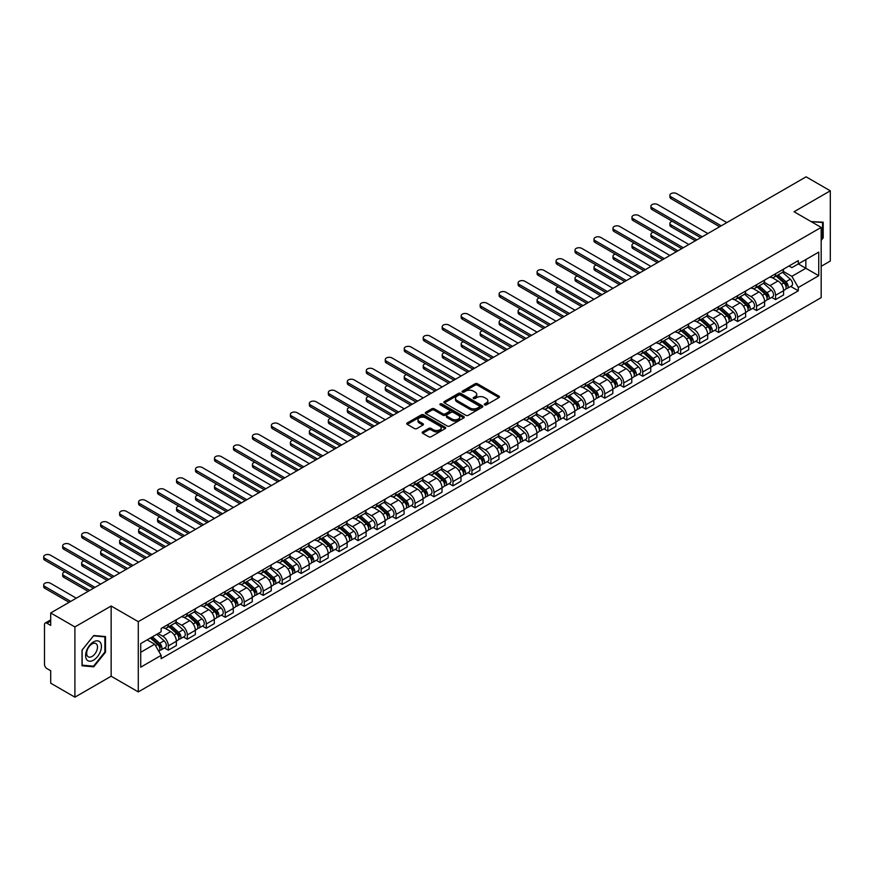 <?xml version="1.0" encoding="UTF-8"?>
<svg xmlns="http://www.w3.org/2000/svg" width="874" height="874" viewBox="0 0 874 874"><rect width="100%" height="100%" fill="white"/><g stroke="black" fill="none" stroke-linecap="round" stroke-linejoin="round"><path stroke-width="1.31" d="M484.633 404.891A1.18 0.677 0 0 0 486.305 404.891L498.988 397.561A1.693 0.972 0 0 0 499.48 396.872A1.693 0.972 0 0 0 498.988 396.184L477.499 383.773A1.693 0.972 0 0 0 475.106 383.773L462.422 391.104A1.18 0.677 0 0 0 464.094 392.065L465.733 391.115A5.408 3.125 0 0 1 473.369 391.115L475.161 392.153A5.408 3.125 0 0 1 476.745 394.36A5.408 3.125 0 0 1 475.161 396.567L473.522 397.517A1.18 0.677 0 0 0 475.194 398.478L476.833 397.528A5.408 3.125 0 0 1 484.48 397.528L486.272 398.566A5.408 3.125 0 0 1 487.856 400.773A5.408 3.125 0 0 1 486.272 402.98L484.633 403.93A1.18 0.677 0 0 0 484.633 404.891L484.633 403.93M422.688 431.898A1.693 0.972 0 0 0 422.197 432.586A1.693 0.972 0 0 0 422.688 433.275L428.719 436.76A1.693 0.972 0 0 0 431.111 436.76L445.194 428.621A1.693 0.972 0 0 0 445.696 427.932A1.693 0.972 0 0 0 445.194 427.244L423.704 414.833A1.693 0.972 0 0 0 421.312 414.833L407.229 422.972A1.693 0.972 0 0 0 406.738 423.661A1.693 0.972 0 0 0 407.229 424.349L414.505 428.555A1.693 0.972 0 0 0 416.898 428.555L422.929 425.07A1.693 0.972 0 0 0 423.42 424.382A1.693 0.972 0 0 0 422.929 423.693L419.312 421.607A4.512 2.611 0 0 1 417.991 419.76A4.512 2.611 0 0 1 420.787 417.357A4.512 2.611 0 0 1 425.704 417.914L439.851 426.086A4.512 2.611 0 0 1 441.173 427.932A4.512 2.611 0 0 1 438.387 430.336A4.512 2.611 0 0 1 433.46 429.779L431.111 428.413A1.693 0.972 0 0 0 428.719 428.413L422.688 431.898L422.688 433.275L428.719 429.822L428.719 428.413M138.278 621.665L111.151 606.01L74.902 626.931L50.703 612.958L806.09 176.832L830.3 190.816L794.051 211.737L821.178 227.404L138.278 621.665L138.278 691.902L821.178 297.63L821.178 227.404M465.853 415.314A1.693 0.972 0 0 0 468.246 415.314L482.328 407.186A1.693 0.972 0 0 0 482.819 406.497A1.693 0.972 0 0 0 482.328 405.798L460.838 393.398A1.693 0.972 0 0 0 458.446 393.398L444.363 401.527A1.693 0.972 0 0 0 443.861 402.215A1.693 0.972 0 0 0 444.363 402.903L465.853 415.314M440.714 405.143A1.18 0.677 0 0 1 441.916 405.317L441.916 403.908L463.766 416.527A1.693 0.972 0 0 1 464.258 417.215A1.693 0.972 0 0 1 463.766 417.903L449.673 426.031A1.693 0.972 0 0 1 447.291 426.031L425.791 413.631L431.822 410.168L431.822 408.77L425.791 412.244A1.693 0.972 0 0 0 425.299 412.943A1.693 0.972 0 0 0 425.791 413.631L425.791 412.244M431.822 410.168A1.693 0.972 0 0 1 434.214 410.168L434.214 408.77A1.693 0.972 0 0 0 431.822 408.77M434.214 408.77L442.932 413.795A1.693 0.972 0 0 0 445.314 413.795L449.312 411.49A1.693 0.972 0 0 0 449.815 410.802A1.693 0.972 0 0 0 449.312 410.114L440.245 404.87A1.18 0.677 0 0 1 441.916 403.908M74.902 626.931L74.902 697.168L50.703 683.184L50.703 670.762L46.923 668.577A3.441 1.988 -120 0 1 44.498 664.371L44.498 624.615A3.441 1.988 -120 0 1 45.208 623.042L50.703 619.874M821.178 266.308L830.3 261.042L830.3 190.816M74.902 697.168L111.151 676.236L138.278 691.902M50.703 612.958L50.703 625.391L46.923 623.217A3.441 1.988 -120 0 0 45.208 623.042M775.566 273.748A7.91 4.567 60 0 1 773.927 277.309L781.946 272.666A7.91 4.567 -120 0 0 783.585 269.116M764.171 282.269L769.961 285.623A7.91 4.567 60 0 1 775.566 295.314L783.585 290.681A7.91 4.567 -120 0 0 777.991 280.991L772.245 277.67M783.585 290.681L783.585 294.964L775.566 299.596L771.709 297.378M773.927 277.309A7.91 4.567 60 0 1 770.027 276.949M775.566 295.314L775.566 299.596M756.589 284.706A7.91 4.567 60 0 1 754.95 288.256L762.969 283.624A7.91 4.567 -120 0 0 764.608 280.073M752.733 308.325L756.589 310.554L764.608 305.922L764.608 301.628A7.91 4.567 -120 0 0 759.014 291.938L753.268 288.628M754.95 288.256A7.91 4.567 60 0 1 751.05 287.907M745.194 293.227L750.985 296.581A7.91 4.567 60 0 1 756.589 306.271L756.589 310.554M737.612 295.663A7.91 4.567 60 0 1 735.974 299.214L744.003 294.582A7.91 4.567 -120 0 0 745.642 291.031M733.756 319.283L737.612 321.512L745.642 316.869L745.642 312.586A7.91 4.567 -120 0 0 740.038 302.896L734.291 299.574M735.974 299.214A7.91 4.567 60 0 1 732.073 298.853M726.218 304.185L732.019 307.528A7.91 4.567 60 0 1 737.612 317.229L737.612 321.512M718.636 306.621A7.91 4.567 60 0 1 716.997 310.172L725.027 305.539A7.91 4.567 -120 0 0 726.665 301.989M714.779 330.241L718.636 332.459L726.665 327.826L726.665 323.544A7.91 4.567 -120 0 0 721.061 313.853L715.314 310.532M716.997 310.172A7.91 4.567 60 0 1 713.097 309.811M707.241 315.143L713.042 318.486A7.91 4.567 60 0 1 718.636 328.176L718.636 332.459M699.659 317.579A7.91 4.567 60 0 1 698.02 321.129L706.05 316.497A7.91 4.567 -120 0 0 707.689 312.936M695.802 341.199L699.659 343.416L707.689 338.784L707.689 334.502A7.91 4.567 -120 0 0 702.084 324.811L696.349 321.49M698.02 321.129A7.91 4.567 60 0 1 694.12 320.769M688.264 326.1L694.065 329.443A7.91 4.567 60 0 1 699.659 339.134L699.659 343.416M680.682 328.526A7.91 4.567 60 0 1 679.043 332.087L687.073 327.444A7.91 4.567 -120 0 0 688.712 323.893M676.837 352.156L680.682 354.374L688.712 349.742L688.712 345.459A7.91 4.567 -120 0 0 683.118 335.769L677.372 332.448M679.043 332.087A7.91 4.567 60 0 1 675.143 331.727M669.287 337.047L675.089 340.401A7.91 4.567 60 0 1 680.682 350.092L680.682 354.374M661.705 339.483A7.91 4.567 60 0 1 660.067 343.034L668.097 338.402A7.91 4.567 -120 0 0 669.735 334.851M657.86 363.114L661.705 365.332L669.735 360.7L669.735 356.417A7.91 4.567 -120 0 0 664.142 346.716L658.395 343.406M660.067 343.034A7.91 4.567 60 0 1 656.166 342.684M650.311 348.005L656.112 351.359A7.91 4.567 60 0 1 661.705 361.049L661.705 365.332M642.729 350.441A7.91 4.567 60 0 1 641.09 353.992L649.12 349.36A7.91 4.567 -120 0 0 650.759 345.809M638.883 374.061L642.729 376.29L650.759 371.647L650.759 367.364A7.91 4.567 -120 0 0 645.165 357.674L639.418 354.363M641.09 353.992A7.91 4.567 60 0 1 637.19 353.642M631.334 358.963L637.135 362.317A7.91 4.567 60 0 1 642.729 372.007L642.729 376.29M623.752 361.399A7.91 4.567 60 0 1 622.113 364.95L630.143 360.317A7.91 4.567 -120 0 0 631.782 356.767M619.906 385.019L623.752 387.248L631.782 382.604L631.782 378.322A7.91 4.567 -120 0 0 626.188 368.631L620.442 365.31M622.113 364.95A7.91 4.567 60 0 1 618.213 364.589M612.357 369.921L618.158 373.264A7.91 4.567 60 0 1 623.752 382.954L623.752 387.248M604.775 372.357A7.91 4.567 60 0 1 603.136 375.907L611.166 371.275A7.91 4.567 -120 0 0 612.805 367.714M600.93 395.977L604.775 398.194L612.805 393.562L612.805 389.28A7.91 4.567 -120 0 0 607.212 379.589L601.465 376.268M603.136 375.907A7.91 4.567 60 0 1 599.236 375.547M593.38 380.878L599.182 384.221A7.91 4.567 60 0 1 604.775 393.912L604.775 398.194M585.799 383.315A7.91 4.567 60 0 1 584.16 386.865L592.19 382.222A7.91 4.567 -120 0 0 593.828 378.671M581.953 406.934L585.799 409.152L593.828 404.52L593.828 400.237A7.91 4.567 -120 0 0 588.235 390.547L582.488 387.226M584.16 386.865A7.91 4.567 60 0 1 580.27 386.505M574.404 391.836L580.205 395.179A7.91 4.567 60 0 1 585.799 404.87L585.799 409.152M566.822 394.261A7.91 4.567 60 0 1 565.183 397.823L573.213 393.18A7.91 4.567 -120 0 0 574.852 389.629M562.976 417.892L566.822 420.11L574.852 415.478L574.852 411.195A7.91 4.567 -120 0 0 569.258 401.494L563.511 398.183M565.183 397.823A7.91 4.567 60 0 1 561.294 397.462M555.427 402.783L561.228 406.137A7.91 4.567 60 0 1 566.822 415.827L566.822 420.11M547.845 405.219A7.91 4.567 60 0 1 546.206 408.77L554.236 404.138A7.91 4.567 -120 0 0 555.875 400.587M543.999 428.839L547.845 431.068L555.875 426.436L555.875 422.142A7.91 4.567 -120 0 0 550.281 412.452L544.535 409.141M546.206 408.77A7.91 4.567 60 0 1 542.317 408.42M536.45 413.741L542.251 417.095A7.91 4.567 60 0 1 547.845 426.785L547.845 431.068M528.868 416.177A7.91 4.567 60 0 1 527.23 419.728L535.259 415.095A7.91 4.567 -120 0 0 536.898 411.545M525.023 439.797L528.868 442.026L536.898 437.382L536.898 433.1A7.91 4.567 -120 0 0 531.305 423.409L525.558 420.088M527.23 419.728A7.91 4.567 60 0 1 523.34 419.367M517.474 424.698L523.275 428.042A7.91 4.567 60 0 1 528.868 437.743L528.868 442.026M509.892 427.135A7.91 4.567 60 0 1 508.253 430.685L516.283 426.053A7.91 4.567 -120 0 0 517.921 422.503M506.046 450.755L509.892 452.972L517.921 448.34L517.921 444.058A7.91 4.567 -120 0 0 512.328 434.367L506.581 431.046M508.253 430.685A7.91 4.567 60 0 1 504.364 430.325M498.497 435.656L504.298 438.999A7.91 4.567 60 0 1 509.892 448.69L509.892 452.972M490.915 438.093A7.91 4.567 60 0 1 489.276 441.643L497.306 437.011A7.91 4.567 -120 0 0 498.945 433.449M487.069 461.712L490.915 463.93L498.945 459.298L498.945 455.015A7.91 4.567 -120 0 0 493.351 445.325L487.605 442.004M489.276 441.643A7.91 4.567 60 0 1 485.387 441.283M479.52 446.614L485.321 449.957A7.91 4.567 60 0 1 490.915 459.648L490.915 463.93M471.938 449.039A7.91 4.567 60 0 1 470.299 452.601L478.329 447.958A7.91 4.567 -120 0 0 479.968 444.407M468.093 472.67L471.938 474.888L479.968 470.256L479.968 465.973A7.91 4.567 -120 0 0 474.374 456.283L468.628 452.961M470.299 452.601A7.91 4.567 60 0 1 466.41 452.24M460.554 457.561L466.345 460.915A7.91 4.567 60 0 1 471.938 470.605L471.938 474.888M452.961 459.997A7.91 4.567 60 0 1 451.334 463.548L459.353 458.916A7.91 4.567 -120 0 0 460.991 455.365M449.116 483.617L452.972 485.846L460.991 481.213L460.991 476.931A7.91 4.567 -120 0 0 455.398 467.229L449.651 463.919M451.334 463.548A7.91 4.567 60 0 1 447.433 463.198M441.578 468.519L447.368 471.873A7.91 4.567 60 0 1 452.972 481.563L452.972 485.846M433.996 470.955A7.91 4.567 60 0 1 432.357 474.506L440.376 469.873A7.91 4.567 -120 0 0 442.015 466.323M430.139 494.575L433.996 496.803L442.015 492.16L442.015 487.878A7.91 4.567 -120 0 0 436.421 478.187L430.674 474.877M432.357 474.506A7.91 4.567 60 0 1 428.457 474.156M422.601 479.476L428.391 482.819A7.91 4.567 60 0 1 433.996 492.521L433.996 496.803M415.019 481.913A7.91 4.567 60 0 1 413.38 485.463L421.399 480.831A7.91 4.567 -120 0 0 423.038 477.28M411.162 505.533L415.019 507.761L423.038 503.118L423.038 498.836A7.91 4.567 -120 0 0 417.444 489.145L411.698 485.824M413.38 485.463A7.91 4.567 60 0 1 409.48 485.103M403.624 490.434L409.414 493.777A7.91 4.567 60 0 1 415.019 503.468L415.019 507.761M396.042 492.87A7.91 4.567 60 0 1 394.403 496.421L402.433 491.789A7.91 4.567 -120 0 0 404.072 488.227M392.186 516.49L396.042 518.708L404.072 514.076L404.072 509.793A7.91 4.567 -120 0 0 398.468 500.103L392.721 496.782M394.403 496.421A7.91 4.567 60 0 1 390.503 496.061M384.647 501.392L390.449 504.735A7.91 4.567 60 0 1 396.042 514.425L396.042 518.708M377.065 503.828A7.91 4.567 60 0 1 375.427 507.379L383.457 502.736A7.91 4.567 -120 0 0 385.095 499.185M373.209 527.448L377.065 529.666L385.095 525.034L385.095 520.751A7.91 4.567 -120 0 0 379.491 511.061L373.744 507.739M375.427 507.379A7.91 4.567 60 0 1 371.526 507.018M365.671 512.339L371.472 515.693A7.91 4.567 60 0 1 377.065 525.383L377.065 529.666M358.089 514.775A7.91 4.567 60 0 1 356.45 518.326L364.48 513.693A7.91 4.567 -120 0 0 366.119 510.143M354.232 538.406L358.089 540.624L366.119 535.991L366.119 531.709A7.91 4.567 -120 0 0 360.514 522.007L354.768 518.697M356.45 518.326A7.91 4.567 60 0 1 352.55 517.976M346.694 523.297L352.495 526.651A7.91 4.567 60 0 1 358.089 536.341L358.089 540.624M339.112 525.733A7.91 4.567 60 0 1 337.473 529.283L345.503 524.651A7.91 4.567 -120 0 0 347.142 521.101M335.266 549.353L339.112 551.581L347.142 546.949L347.142 542.656A7.91 4.567 -120 0 0 341.548 532.965L335.802 529.655M337.473 529.283A7.91 4.567 60 0 1 333.573 528.934M327.717 534.254L333.518 537.608A7.91 4.567 60 0 1 339.112 547.299L339.112 551.581M320.135 536.691A7.91 4.567 60 0 1 318.497 540.241L326.526 535.609A7.91 4.567 -120 0 0 328.165 532.058M316.29 560.31L320.135 562.539L328.165 557.896L328.165 553.613A7.91 4.567 -120 0 0 322.572 543.923L316.825 540.602M318.497 540.241A7.91 4.567 60 0 1 314.596 539.881M308.741 545.212L314.542 548.555A7.91 4.567 60 0 1 320.135 558.246L320.135 562.539M301.159 547.648A7.91 4.567 60 0 1 299.52 551.199L307.55 546.567A7.91 4.567 -120 0 0 309.188 543.016M297.313 571.268L301.159 573.486L309.188 568.854L309.188 564.571A7.91 4.567 -120 0 0 303.595 554.881L297.848 551.56M299.52 551.199A7.91 4.567 60 0 1 295.62 550.838M289.764 556.17L295.565 559.513A7.91 4.567 60 0 1 301.159 569.203L301.159 573.486M282.182 558.606A7.91 4.567 60 0 1 280.543 562.157L288.573 557.514A7.91 4.567 -120 0 0 290.212 553.963M278.336 582.226L282.182 584.444L290.212 579.812L290.212 575.529A7.91 4.567 -120 0 0 284.618 565.839L278.872 562.517M280.543 562.157A7.91 4.567 60 0 1 276.643 561.796M270.787 567.128L276.588 570.471A7.91 4.567 60 0 1 282.182 580.161L282.182 584.444M263.205 569.553A7.91 4.567 60 0 1 261.566 573.115L269.596 568.471A7.91 4.567 -120 0 0 271.235 564.921M259.36 593.184L263.205 595.402L271.235 590.769L271.235 586.487A7.91 4.567 -120 0 0 265.641 576.796L259.895 573.475M261.566 573.115A7.91 4.567 60 0 1 257.666 572.754M251.81 578.075L257.612 581.429A7.91 4.567 60 0 1 263.205 591.119L263.205 595.402M244.228 580.511A7.91 4.567 60 0 1 242.59 584.061L250.62 579.429A7.91 4.567 -120 0 0 252.258 575.879M240.383 604.131L244.228 606.359L252.258 601.727L252.258 597.434A7.91 4.567 -120 0 0 246.665 587.743L240.918 584.433M242.59 584.061A7.91 4.567 60 0 1 238.7 583.712M232.834 589.032L238.635 592.386A7.91 4.567 60 0 1 244.228 602.077L244.228 606.359M225.252 591.469A7.91 4.567 60 0 1 223.613 595.019L231.643 590.387A7.91 4.567 -120 0 0 233.282 586.836M221.406 615.088L225.252 617.317L233.282 612.674L233.282 608.391A7.91 4.567 -120 0 0 227.688 598.701L221.941 595.391M223.613 595.019A7.91 4.567 60 0 1 219.724 594.67M213.857 599.99L219.658 603.333A7.91 4.567 60 0 1 225.252 613.035L225.252 617.317M206.275 602.426A7.91 4.567 60 0 1 204.636 605.977L212.666 601.345A7.91 4.567 -120 0 0 214.305 597.794M202.429 626.046L206.275 628.275L214.305 623.632L214.305 619.349A7.91 4.567 -120 0 0 208.711 609.659L202.965 606.337M204.636 605.977A7.91 4.567 60 0 1 200.747 605.616M194.88 610.948L200.681 614.291A7.91 4.567 60 0 1 206.275 623.981L206.275 628.275M187.298 613.384A7.91 4.567 60 0 1 185.659 616.935L193.689 612.303A7.91 4.567 -120 0 0 195.328 608.741M183.453 637.004L187.298 639.222L195.328 634.59L195.328 630.307A7.91 4.567 -120 0 0 189.734 620.616L183.988 617.295M185.659 616.935A7.91 4.567 60 0 1 181.77 616.574M175.903 621.906L181.705 625.249A7.91 4.567 60 0 1 187.298 634.939L187.298 639.222M168.321 624.342A7.91 4.567 60 0 1 166.683 627.893L174.713 623.249A7.91 4.567 -120 0 0 176.351 619.699M164.476 647.962L168.321 650.18L176.351 645.547L176.351 641.265A7.91 4.567 -120 0 0 170.758 631.574L165.011 628.253M166.683 627.893A7.91 4.567 60 0 1 162.793 627.532M158.107 633.541L162.728 636.206A7.91 4.567 60 0 1 168.321 645.897L168.321 650.18M789.004 265.991L791.866 267.641L818.741 252.116L805.85 259.567L805.85 268.274L791.866 276.348L783.148 271.322M140.714 652.288L154.698 644.214L161.144 655.38L140.714 667.179L140.714 643.581L161.144 631.782L161.144 628.482L798.312 260.616L798.312 263.915L818.741 275.714L798.312 287.513L791.866 276.348M818.741 252.116L818.741 275.714M161.144 655.38L161.144 658.679L798.312 290.813L798.312 287.513M821.178 240.361L823.188 237.859L823.188 222.204L811.105 221.581M111.151 606.01L111.151 676.236M82.025 665.769L93.758 666.818L105.503 652.212L105.503 636.556L93.758 635.518L82.025 650.114L82.025 665.769M154.698 644.214L147.16 639.855M790.686 286.421L798.312 290.813M822.576 237.51L823.188 237.859M92.524 666.097L93.758 666.818M104.891 651.862L105.503 652.212M485.103 405.055L486.272 404.378A5.408 3.125 0 0 0 487.856 402.171L487.856 400.773M476.745 394.36L476.745 395.769A5.408 3.125 0 0 1 475.161 397.976L473.992 398.642M498.967 397.583L477.499 385.183A1.693 0.972 0 0 0 475.106 385.183L462.892 392.24M482.306 407.197L460.838 394.797A1.693 0.972 0 0 0 458.446 394.797L444.385 402.925L444.363 401.527M479.345 406.978A1.18 0.677 0 0 0 479.345 406.006L460.478 395.114A1.18 0.677 0 0 0 458.806 395.114L457.08 396.119A5.408 3.125 0 0 0 455.496 398.326A5.408 3.125 0 0 0 457.08 400.532L469.972 407.972A5.408 3.125 0 0 0 477.608 407.972L479.345 406.978L479.345 408.377A1.18 0.677 0 0 0 479.695 407.896L479.695 406.497M455.496 398.326L455.496 399.724A5.408 3.125 0 0 0 457.08 401.931L457.08 400.532M479.345 408.377L477.608 409.382A5.408 3.125 0 0 1 469.972 409.382L457.08 401.931M434.214 410.168L442.932 415.205A1.693 0.972 0 0 0 445.314 415.205L449.312 412.899A1.693 0.972 0 0 0 449.815 412.211L449.815 410.802M441.916 405.317L463.744 417.914M451.967 419.017A4.512 2.611 0 0 0 456.894 419.586A4.512 2.611 0 0 0 459.68 417.182A4.512 2.611 0 0 0 458.358 415.336L453.377 412.452A1.693 0.972 0 0 0 450.984 412.452L446.985 414.768A1.693 0.972 0 0 0 446.494 415.456A1.693 0.972 0 0 0 446.985 416.144L451.967 419.017L451.967 420.427A4.512 2.611 0 0 0 456.894 420.995A4.512 2.611 0 0 0 459.68 418.58L459.68 417.182M446.494 415.456L446.494 416.854A1.693 0.972 0 0 0 446.985 417.553L446.985 416.144M451.967 420.427L446.985 417.553M441.173 427.932L441.173 429.331A4.512 2.611 0 0 1 438.387 431.745A4.512 2.611 0 0 1 433.46 431.177L431.111 429.822A1.693 0.972 0 0 0 428.719 429.822M417.991 419.76L417.991 421.17A4.512 2.611 0 0 0 419.312 423.016L419.312 421.607M422.929 423.693L422.929 425.07L419.312 423.016M445.194 427.244L445.194 428.621L423.704 416.243A1.693 0.972 0 0 0 421.312 416.243L407.251 424.36M776.112 276.042L783.847 282.936A4.304 2.48 60 0 1 785.191 289.589L783.585 290.518M776.32 276.228L779.958 278.325M672.215 221.253A3.955 2.283 -0 0 0 669.91 223.329A3.955 2.283 -0 0 0 671.068 224.946L696.917 239.869M776.888 275.594L785.497 283.263A2.065 1.191 60 0 1 786.141 286.464A2.065 1.191 60 0 1 785.955 286.53M778.177 274.851L785.912 281.745A4.304 2.48 60 0 1 787.256 288.398A4.304 2.48 60 0 1 785.966 288.54M782.492 272.262L790.293 279.221A4.304 2.48 60 0 1 791.636 285.874L787.256 288.398M695.333 240.776L671.068 226.77A3.955 2.283 180 0 1 669.91 225.153L669.91 223.329M719.663 226.737L671.068 198.682A3.955 2.283 180 0 1 669.91 197.065L669.91 195.241A3.955 2.283 -0 0 0 671.068 196.847L721.247 225.82M726.84 222.586L676.662 193.624A3.955 2.283 -0 0 0 672.357 193.121A3.955 2.283 -0 0 0 669.91 195.241M757.135 287L764.87 293.893A4.304 2.48 60 0 1 766.214 300.547L764.608 301.475M757.343 287.175L760.981 289.283M653.239 232.211A3.955 2.283 -0 0 0 650.933 234.287A3.955 2.283 -0 0 0 652.091 235.904L677.94 250.827M757.911 286.552L766.52 294.221A2.065 1.191 60 0 1 767.164 297.411A2.065 1.191 60 0 1 766.979 297.488M759.2 285.798L766.935 292.703A4.304 2.48 60 0 1 768.29 299.356A4.304 2.48 60 0 1 766.99 299.487M763.515 283.22L771.316 290.179A4.304 2.48 60 0 1 772.66 296.821L768.29 299.356M676.367 251.734L652.091 237.728A3.955 2.283 180 0 1 650.933 236.111L650.933 234.287M738.159 297.958L745.893 304.851A4.304 2.48 60 0 1 747.237 311.505L745.631 312.433M738.366 298.132L742.004 300.241M634.262 243.158A3.955 2.283 -0 0 0 631.957 245.244A3.955 2.283 -0 0 0 633.115 246.85L658.963 261.774M738.934 297.499L747.543 305.179A2.065 1.191 60 0 1 748.188 308.369A2.065 1.191 60 0 1 748.002 308.446M740.223 296.756L747.958 303.66A4.304 2.48 60 0 1 749.313 310.314A4.304 2.48 60 0 1 748.013 310.445M744.539 294.167L752.339 301.126A4.304 2.48 60 0 1 753.683 307.779L749.313 310.314M657.39 262.692L633.115 248.686A3.955 2.283 180 0 1 631.957 247.069L631.957 245.244M811.127 221.603L822.576 222.52L822.576 237.684L821.178 239.432M821.822 222.083L822.576 222.52M100.368 642.51A11.187 6.457 120 0 0 89.563 645.394A11.187 6.457 120 0 0 86.668 659.542A11.187 6.457 120 0 0 97.473 656.647A11.187 6.457 120 0 0 100.368 642.51M96.763 644.356A7.658 4.425 120 0 0 95.9 643.559A7.658 4.425 120 0 0 88.777 647.131A7.658 4.425 120 0 0 87.389 656.024A7.658 4.425 120 0 0 88.252 656.822A7.658 4.425 120 0 0 95.375 653.249A7.658 4.425 120 0 0 96.763 644.356M93.518 666.185L82.145 665.169L82.145 650.005L93.518 635.857L104.891 636.873L104.891 652.037L93.518 666.185M104.137 636.436L104.891 636.873M700.686 237.684L652.091 209.629A3.955 2.283 180 0 1 650.933 208.012L650.933 206.188A3.955 2.283 -0 0 0 652.091 207.804L702.27 236.778M707.864 233.544L657.685 204.571A3.955 2.283 -0 0 0 653.381 204.079A3.955 2.283 -0 0 0 650.933 206.188M681.709 248.642L633.115 220.587A3.955 2.283 180 0 1 631.957 218.97L631.957 217.145A3.955 2.283 -0 0 0 633.115 218.762L683.293 247.735M688.887 244.502L638.719 215.528A3.955 2.283 -0 0 0 634.404 215.037A3.955 2.283 -0 0 0 631.957 217.145M719.182 308.904L726.917 315.809A4.304 2.48 60 0 1 728.261 322.462L726.655 323.38M719.389 309.09L723.027 311.188M615.296 254.115A3.955 2.283 -0 0 0 612.98 256.191A3.955 2.283 -0 0 0 614.138 257.808L639.986 272.732M719.957 308.456L728.566 316.137A2.065 1.191 60 0 1 729.211 319.327A2.065 1.191 60 0 1 729.025 319.403M721.247 307.714L728.982 314.618A4.304 2.48 60 0 1 730.336 321.261A4.304 2.48 60 0 1 729.036 321.403M725.562 305.124L733.362 312.084A4.304 2.48 60 0 1 734.706 318.737L730.336 321.261M638.413 273.649L614.138 259.633A3.955 2.283 180 0 1 612.98 258.016L612.98 256.191M700.205 319.862L707.94 326.767A4.304 2.48 60 0 1 709.284 333.409L707.689 334.338M700.413 320.048L704.051 322.145M596.319 265.073A3.955 2.283 -0 0 0 594.003 267.149A3.955 2.283 -0 0 0 595.161 268.766L621.01 283.689M700.981 319.414L709.59 327.094A2.065 1.191 60 0 1 710.234 330.285A2.065 1.191 60 0 1 710.049 330.361M702.27 318.671L710.005 325.565A4.304 2.48 60 0 1 711.36 332.218A4.304 2.48 60 0 1 710.059 332.36M706.585 316.082L714.386 323.041A4.304 2.48 60 0 1 715.74 329.695L711.36 332.218M619.437 284.607L595.161 270.59A3.955 2.283 180 0 1 594.003 268.974L594.003 267.149M681.228 330.82L688.963 337.725A4.304 2.48 60 0 1 690.307 344.367L688.712 345.296M681.436 331.006L685.074 333.103M577.343 276.031A3.955 2.283 -0 0 0 575.026 278.107A3.955 2.283 -0 0 0 576.195 279.724L602.044 294.647M682.004 330.372L690.613 338.052A2.065 1.191 60 0 1 691.258 341.242A2.065 1.191 60 0 1 691.072 341.319M683.293 329.629L691.028 336.523A4.304 2.48 60 0 1 692.383 343.176A4.304 2.48 60 0 1 691.083 343.318M687.609 327.04L695.409 333.999A4.304 2.48 60 0 1 696.764 340.652L692.383 343.176M600.46 295.554L576.195 281.548A3.955 2.283 180 0 1 575.026 279.931L575.026 278.107M662.743 259.6L614.138 231.544A3.955 2.283 180 0 1 612.98 229.928L612.98 228.103A3.955 2.283 -0 0 0 614.138 229.72L664.316 258.682M669.91 255.459L619.742 226.486A3.955 2.283 -0 0 0 615.427 225.995A3.955 2.283 -0 0 0 612.98 228.103M643.767 270.558L595.161 242.502A3.955 2.283 180 0 1 594.003 240.885L594.003 239.061A3.955 2.283 -0 0 0 595.161 240.678L645.34 269.64M650.944 266.417L600.766 237.444A3.955 2.283 -0 0 0 596.45 236.952A3.955 2.283 -0 0 0 594.003 239.061M624.79 281.515L576.195 253.46A3.955 2.283 180 0 1 575.026 251.843L575.026 250.019A3.955 2.283 -0 0 0 576.195 251.625L626.363 280.598M631.968 277.364L581.789 248.402A3.955 2.283 -0 0 0 577.474 247.899A3.955 2.283 -0 0 0 575.026 250.019M662.252 341.778L669.987 348.671A4.304 2.48 60 0 1 671.33 355.325L669.735 356.253M662.459 341.963L666.097 344.061M558.366 286.989A3.955 2.283 -0 0 0 556.061 289.065A3.955 2.283 -0 0 0 557.219 290.681L583.067 305.605M663.038 341.33L671.636 348.999A2.065 1.191 60 0 1 672.281 352.2A2.065 1.191 60 0 1 672.095 352.266M664.316 340.587L672.051 347.481A4.304 2.48 60 0 1 673.406 354.134A4.304 2.48 60 0 1 672.106 354.265M668.632 337.998L676.432 344.957A4.304 2.48 60 0 1 677.787 351.599L673.406 354.134M581.483 306.512L557.219 292.506A3.955 2.283 180 0 1 556.061 290.889L556.061 289.065M605.813 292.473L557.219 264.407A3.955 2.283 180 0 1 556.061 262.801L556.061 260.965A3.955 2.283 -0 0 0 557.219 262.582L607.386 291.555M612.991 288.322L562.812 259.36A3.955 2.283 -0 0 0 558.497 258.857A3.955 2.283 -0 0 0 556.061 260.965M643.275 352.735L651.01 359.629A4.304 2.48 60 0 1 652.365 366.282L650.759 367.211M643.482 352.91L647.121 355.019M539.389 297.947A3.955 2.283 -0 0 0 537.084 300.022A3.955 2.283 -0 0 0 538.242 301.628L564.091 316.552M644.062 352.277L652.659 359.957A2.065 1.191 60 0 1 653.304 363.147A2.065 1.191 60 0 1 653.118 363.223M645.34 351.534L653.075 358.438A4.304 2.48 60 0 1 654.429 365.092A4.304 2.48 60 0 1 653.129 365.223M649.655 348.945L657.456 355.915A4.304 2.48 60 0 1 658.81 362.557L654.429 365.092M562.506 317.47L538.242 303.464A3.955 2.283 180 0 1 537.084 301.847L537.084 300.022M586.836 303.42L538.242 275.365A3.955 2.283 180 0 1 537.084 273.748L537.084 271.923A3.955 2.283 -0 0 0 538.242 273.54L588.41 302.513M594.014 299.279L543.836 270.306A3.955 2.283 -0 0 0 539.52 269.815A3.955 2.283 -0 0 0 537.084 271.923M624.298 363.682L632.033 370.587A4.304 2.48 60 0 1 633.388 377.24L631.782 378.169M624.506 363.868L628.144 365.977M520.412 308.893A3.955 2.283 -0 0 0 518.107 310.969A3.955 2.283 -0 0 0 519.265 312.586L545.114 327.51M625.085 363.234L633.683 370.915A2.065 1.191 60 0 1 634.338 374.105A2.065 1.191 60 0 1 634.142 374.181M626.374 362.492L634.098 369.396A4.304 2.48 60 0 1 635.453 376.038A4.304 2.48 60 0 1 634.153 376.181M630.678 359.902L638.479 366.862A4.304 2.48 60 0 1 639.834 373.515L635.453 376.038M543.53 328.427L519.265 314.411A3.955 2.283 180 0 1 518.107 312.805L518.107 310.969M567.86 314.378L519.265 286.322A3.955 2.283 180 0 1 518.107 284.706L518.107 282.881A3.955 2.283 -0 0 0 519.265 284.498L569.444 313.471M575.037 310.237L524.859 281.264A3.955 2.283 -0 0 0 520.543 280.772A3.955 2.283 -0 0 0 518.107 282.881M605.321 374.64L613.056 381.545A4.304 2.48 60 0 1 614.411 388.198L612.805 389.116M605.529 374.826L609.167 376.923M501.436 319.851A3.955 2.283 -0 0 0 499.13 321.927A3.955 2.283 -0 0 0 500.289 323.544L526.137 338.467M606.108 374.192L614.706 381.872A2.065 1.191 60 0 1 615.362 385.063A2.065 1.191 60 0 1 615.165 385.139M607.397 373.449L615.121 380.354A4.304 2.48 60 0 1 616.476 386.996A4.304 2.48 60 0 1 615.176 387.138M611.702 370.86L619.502 377.819A4.304 2.48 60 0 1 620.857 384.473L616.476 386.996M524.553 339.385L500.289 325.368A3.955 2.283 180 0 1 499.13 323.751L499.13 321.927M548.883 325.336L500.289 297.28A3.955 2.283 180 0 1 499.13 295.663L499.13 293.839A3.955 2.283 -0 0 0 500.289 295.456L550.467 324.418M556.061 321.195L505.882 292.222A3.955 2.283 -0 0 0 501.567 291.73A3.955 2.283 -0 0 0 499.13 293.839M586.345 385.598L594.08 392.502A4.304 2.48 60 0 1 595.434 399.145L593.828 400.074M586.552 385.784L590.19 387.881M482.459 330.809A3.955 2.283 -0 0 0 480.154 332.885A3.955 2.283 -0 0 0 481.312 334.502L507.16 349.425M587.131 385.15L595.729 392.83A2.065 1.191 60 0 1 596.385 396.02A2.065 1.191 60 0 1 596.188 396.097M588.421 384.407L596.144 391.301A4.304 2.48 60 0 1 597.499 397.954A4.304 2.48 60 0 1 596.199 398.096M592.725 381.818L600.525 388.777A4.304 2.48 60 0 1 601.88 395.43L597.499 397.954M505.576 350.332L481.312 336.326A3.955 2.283 180 0 1 480.154 334.709L480.154 332.885M529.906 336.293L481.312 308.238A3.955 2.283 180 0 1 480.154 306.621L480.154 304.797A3.955 2.283 -0 0 0 481.312 306.413L531.49 335.376M537.084 332.153L486.905 303.18A3.955 2.283 -0 0 0 482.59 302.688A3.955 2.283 -0 0 0 480.154 304.797M567.368 396.556L575.103 403.449A4.304 2.48 60 0 1 576.458 410.103L574.852 411.031M567.576 396.741L571.214 398.839M463.482 341.767A3.955 2.283 -0 0 0 461.177 343.843A3.955 2.283 -0 0 0 462.335 345.459L488.184 360.383M568.155 396.108L576.753 403.777A2.065 1.191 60 0 1 577.408 406.978A2.065 1.191 60 0 1 577.211 407.044M569.444 395.365L577.168 402.258A4.304 2.48 60 0 1 578.522 408.912A4.304 2.48 60 0 1 577.222 409.054M573.748 392.776L581.549 399.735A4.304 2.48 60 0 1 582.903 406.377L578.522 408.912M486.599 361.29L462.335 347.284A3.955 2.283 180 0 1 461.177 345.667L461.177 343.843M510.929 347.251L462.335 319.185A3.955 2.283 180 0 1 461.177 317.579L461.177 315.754A3.955 2.283 -0 0 0 462.335 317.36L512.514 346.333M518.107 343.1L467.929 314.137A3.955 2.283 -0 0 0 463.613 313.635A3.955 2.283 -0 0 0 461.177 315.754M548.391 407.513L556.126 414.407A4.304 2.48 60 0 1 557.481 421.06L555.875 421.989M548.599 407.688L552.237 409.797M444.505 352.725A3.955 2.283 -0 0 0 442.2 354.8A3.955 2.283 -0 0 0 443.358 356.417L469.207 371.341M549.178 407.066L557.776 414.735A2.065 1.191 60 0 1 558.431 417.925A2.065 1.191 60 0 1 558.246 418.001M550.467 406.312L558.202 413.216A4.304 2.48 60 0 1 559.546 419.87A4.304 2.48 60 0 1 558.246 420.001M554.772 403.733L562.572 410.693A4.304 2.48 60 0 1 563.927 417.335L559.546 419.87M467.623 372.248L443.358 358.242A3.955 2.283 180 0 1 442.2 356.625L442.2 354.8M491.953 358.198L443.358 330.143A3.955 2.283 180 0 1 442.2 328.526L442.2 326.701A3.955 2.283 -0 0 0 443.358 328.318L493.537 357.291M499.13 354.057L448.952 325.084A3.955 2.283 -0 0 0 444.637 324.593A3.955 2.283 -0 0 0 442.2 326.701M529.426 418.471L537.149 425.365A4.304 2.48 60 0 1 538.504 432.018L536.898 432.947M529.622 418.646L533.26 420.755M425.529 363.671A3.955 2.283 -0 0 0 423.224 365.747A3.955 2.283 -0 0 0 424.382 367.364L450.23 382.288M530.201 418.012L538.81 425.693A2.065 1.191 60 0 1 539.455 428.883A2.065 1.191 60 0 1 539.269 428.959M531.49 417.269L539.225 424.174A4.304 2.48 60 0 1 540.569 430.827A4.304 2.48 60 0 1 539.269 430.958M535.795 414.68L543.595 421.639A4.304 2.48 60 0 1 544.95 428.293L540.569 430.827M448.646 383.205L424.382 369.189A3.955 2.283 180 0 1 423.224 367.583L423.224 365.747M472.976 369.156L424.382 341.1A3.955 2.283 180 0 1 423.224 339.483L423.224 337.659A3.955 2.283 -0 0 0 424.382 339.276L474.56 368.249M480.154 365.015L429.975 336.042A3.955 2.283 -0 0 0 425.66 335.55A3.955 2.283 -0 0 0 423.224 337.659M510.449 429.418L518.173 436.323A4.304 2.48 60 0 1 519.527 442.976L517.921 443.894M510.645 429.604L514.283 431.701M406.552 374.629A3.955 2.283 -0 0 0 404.247 376.705A3.955 2.283 -0 0 0 405.405 378.322L431.253 393.245M511.224 428.97L519.833 436.65A2.065 1.191 60 0 1 520.478 439.841A2.065 1.191 60 0 1 520.292 439.917M512.514 428.227L520.249 435.132A4.304 2.48 60 0 1 521.592 441.774A4.304 2.48 60 0 1 520.292 441.916M516.829 425.638L524.619 432.597A4.304 2.48 60 0 1 525.973 439.251L521.592 441.774M429.669 394.163L405.405 380.146A3.955 2.283 180 0 1 404.247 378.529L404.247 376.705M453.999 380.114L405.405 352.058A3.955 2.283 180 0 1 404.247 350.441L404.247 348.617A3.955 2.283 -0 0 0 405.405 350.234L455.583 379.196M461.177 375.973L410.998 347A3.955 2.283 -0 0 0 406.694 346.508A3.955 2.283 -0 0 0 404.247 348.617M491.472 440.376L499.196 447.28A4.304 2.48 60 0 1 500.551 453.923L498.945 454.851M491.669 440.562L495.318 442.659M387.575 385.587A3.955 2.283 -0 0 0 385.27 387.663A3.955 2.283 -0 0 0 386.428 389.28L412.277 404.203M492.248 439.928L500.857 447.608A2.065 1.191 60 0 1 501.501 450.798A2.065 1.191 60 0 1 501.315 450.875M493.537 439.185L501.272 446.079A4.304 2.48 60 0 1 502.616 452.732A4.304 2.48 60 0 1 501.315 452.874M497.852 436.596L505.653 443.555A4.304 2.48 60 0 1 506.996 450.208L502.616 452.732M410.693 405.121L386.428 391.104A3.955 2.283 180 0 1 385.27 389.487L385.27 387.663M435.023 391.071L386.428 363.016A3.955 2.283 180 0 1 385.27 361.399L385.27 359.575A3.955 2.283 -0 0 0 386.428 361.191L436.607 390.154M442.2 386.931L392.022 357.958A3.955 2.283 -0 0 0 387.717 357.466A3.955 2.283 -0 0 0 385.27 359.575M472.495 451.334L480.219 458.238A4.304 2.48 60 0 1 481.574 464.881L479.968 465.809M472.692 451.519L476.341 453.617M368.599 396.545A3.955 2.283 -0 0 0 366.293 398.62A3.955 2.283 -0 0 0 367.451 400.237L393.3 415.161M473.271 450.886L481.88 458.566A2.065 1.191 60 0 1 482.524 461.756A2.065 1.191 60 0 1 482.339 461.833M474.56 450.143L482.295 457.036A4.304 2.48 60 0 1 483.639 463.69A4.304 2.48 60 0 1 482.339 463.832M478.876 447.554L486.676 454.513A4.304 2.48 60 0 1 488.02 461.166L483.639 463.69M391.716 416.068L367.451 402.062A3.955 2.283 180 0 1 366.293 400.445L366.293 398.62M416.046 402.029L367.451 373.974A3.955 2.283 180 0 1 366.293 372.357L366.293 370.532A3.955 2.283 -0 0 0 367.451 372.138L417.63 401.111M423.224 397.878L373.045 368.915A3.955 2.283 -0 0 0 368.741 368.413A3.955 2.283 -0 0 0 366.293 370.532M453.519 462.291L461.253 469.185A4.304 2.48 60 0 1 462.597 475.838L460.991 476.767M453.715 462.477L457.364 464.575M349.622 407.502A3.955 2.283 -0 0 0 347.317 409.578A3.955 2.283 -0 0 0 348.475 411.195L374.323 426.119M454.294 461.843L462.903 469.513A2.065 1.191 60 0 1 463.548 472.714A2.065 1.191 60 0 1 463.362 472.779M455.583 461.101L463.318 467.994A4.304 2.48 60 0 1 464.662 474.648A4.304 2.48 60 0 1 463.373 474.779M459.899 458.511L467.699 465.471A4.304 2.48 60 0 1 469.043 472.113L464.662 474.648M372.739 427.025L348.475 413.02A3.955 2.283 180 0 1 347.317 411.403L347.317 409.578M397.069 412.976L348.475 384.921A3.955 2.283 180 0 1 347.317 383.315L347.317 381.479A3.955 2.283 -0 0 0 348.475 383.096L398.653 412.069M404.247 408.835L354.068 379.873A3.955 2.283 -0 0 0 349.764 379.371A3.955 2.283 -0 0 0 347.317 381.479M434.542 473.249L442.277 480.143A4.304 2.48 60 0 1 443.621 486.796L442.015 487.725M434.749 473.424L438.387 475.532M330.645 418.46A3.955 2.283 -0 0 0 328.34 420.536A3.955 2.283 -0 0 0 329.498 422.142L355.347 437.066M435.318 472.79L443.926 480.471A2.065 1.191 60 0 1 444.571 483.661A2.065 1.191 60 0 1 444.385 483.737M436.607 472.047L444.342 478.952A4.304 2.48 60 0 1 445.685 485.605A4.304 2.48 60 0 1 444.396 485.736M440.922 469.458L448.723 476.417A4.304 2.48 60 0 1 450.066 483.071L445.685 485.605M353.762 437.983L329.498 423.977A3.955 2.283 180 0 1 328.34 422.361L328.34 420.536M378.092 423.934L329.498 395.878A3.955 2.283 180 0 1 328.34 394.261L328.34 392.437A3.955 2.283 -0 0 0 329.498 394.054L379.677 423.027M385.27 419.793L335.092 390.82A3.955 2.283 -0 0 0 330.787 390.328A3.955 2.283 -0 0 0 328.34 392.437M415.565 484.196L423.3 491.101A4.304 2.48 60 0 1 424.644 497.754L423.038 498.683M415.773 484.382L419.411 486.49M311.668 429.407A3.955 2.283 -0 0 0 309.363 431.483A3.955 2.283 -0 0 0 310.521 433.1L336.37 448.023M416.341 483.748L424.95 491.428A2.065 1.191 60 0 1 425.594 494.618A2.065 1.191 60 0 1 425.409 494.695M417.63 483.005L425.365 489.91A4.304 2.48 60 0 1 426.709 496.552A4.304 2.48 60 0 1 425.419 496.694M421.945 480.416L429.746 487.375A4.304 2.48 60 0 1 431.09 494.029L426.709 496.552M334.797 448.941L310.521 434.924A3.955 2.283 180 0 1 309.363 433.318L309.363 431.483M359.116 434.891L310.521 406.836A3.955 2.283 180 0 1 309.363 405.219L309.363 403.395A3.955 2.283 -0 0 0 310.521 405.012L360.7 433.985M366.293 430.751L316.115 401.778A3.955 2.283 -0 0 0 311.81 401.286A3.955 2.283 -0 0 0 309.363 403.395M396.588 495.154L404.323 502.058A4.304 2.48 60 0 1 405.667 508.712L404.061 509.629M396.796 495.339L400.434 497.437M292.692 440.365A3.955 2.283 -0 0 0 290.387 442.441A3.955 2.283 -0 0 0 291.545 444.058L317.393 458.981M397.364 494.706L405.973 502.386A2.065 1.191 60 0 1 406.618 505.576A2.065 1.191 60 0 1 406.432 505.653M398.653 493.963L406.388 500.868A4.304 2.48 60 0 1 407.743 507.51A4.304 2.48 60 0 1 406.443 507.652M402.969 491.374L410.769 498.333A4.304 2.48 60 0 1 412.113 504.986L407.743 507.51M315.82 459.899L291.545 445.882A3.955 2.283 180 0 1 290.387 444.265L290.387 442.441M340.139 445.849L291.545 417.794A3.955 2.283 180 0 1 290.387 416.177L290.387 414.352A3.955 2.283 -0 0 0 291.545 415.969L341.723 444.932M347.317 441.709L297.149 412.736A3.955 2.283 -0 0 0 292.834 412.244A3.955 2.283 -0 0 0 290.387 414.352M377.612 506.112L385.347 513.016A4.304 2.48 60 0 1 386.69 519.659L385.084 520.587M377.819 506.297L381.457 508.395M273.726 451.323A3.955 2.283 -0 0 0 271.41 453.398A3.955 2.283 -0 0 0 272.568 455.015L298.416 469.939M378.387 505.664L386.996 513.344A2.065 1.191 60 0 1 387.641 516.534A2.065 1.191 60 0 1 387.455 516.61M379.677 504.921L387.411 511.814A4.304 2.48 60 0 1 388.766 518.468A4.304 2.48 60 0 1 387.466 518.61M383.992 502.332L391.792 509.291A4.304 2.48 60 0 1 393.136 515.944L388.766 518.468M296.843 470.846L272.568 456.84A3.955 2.283 180 0 1 271.41 455.223L271.41 453.398M321.173 456.807L272.568 428.752A3.955 2.283 180 0 1 271.41 427.135L271.41 425.31A3.955 2.283 -0 0 0 272.568 426.927L322.746 455.889M328.34 452.656L278.172 423.693A3.955 2.283 -0 0 0 273.857 423.191A3.955 2.283 -0 0 0 271.41 425.31M358.635 517.069L366.37 523.963A4.304 2.48 60 0 1 367.714 530.616L366.119 531.545M358.843 517.255L362.481 519.353M254.749 462.28A3.955 2.283 -0 0 0 252.433 464.356A3.955 2.283 -0 0 0 253.591 465.973L279.44 480.897M359.411 516.621L368.02 524.291A2.065 1.191 60 0 1 368.664 527.492A2.065 1.191 60 0 1 368.478 527.557M360.7 515.879L368.435 522.772A4.304 2.48 60 0 1 369.789 529.426A4.304 2.48 60 0 1 368.489 529.568M365.015 513.289L372.816 520.249A4.304 2.48 60 0 1 374.159 526.891L369.789 529.426M277.866 481.803L253.591 467.798A3.955 2.283 180 0 1 252.433 466.181L252.433 464.356M302.196 467.765L253.591 439.698A3.955 2.283 180 0 1 252.433 438.093L252.433 436.257A3.955 2.283 -0 0 0 253.591 437.874L303.77 466.847M309.374 463.613L259.196 434.651A3.955 2.283 -0 0 0 254.88 434.149A3.955 2.283 -0 0 0 252.433 436.257M339.658 528.027L347.393 534.921A4.304 2.48 60 0 1 348.737 541.574L347.142 542.503M339.866 528.202L343.504 530.31M235.772 473.238A3.955 2.283 -0 0 0 233.456 475.314A3.955 2.283 -0 0 0 234.625 476.931L260.463 491.844M340.434 527.568L349.043 535.249A2.065 1.191 60 0 1 349.687 538.439A2.065 1.191 60 0 1 349.502 538.515M341.723 526.825L349.458 533.73A4.304 2.48 60 0 1 350.813 540.383A4.304 2.48 60 0 1 349.513 540.514M346.038 524.236L353.839 531.206A4.304 2.48 60 0 1 355.194 537.849L350.813 540.383M258.89 492.761L234.625 478.755A3.955 2.283 180 0 1 233.456 477.138L233.456 475.314M283.22 478.712L234.625 450.656A3.955 2.283 180 0 1 233.456 449.039L233.456 447.215A3.955 2.283 -0 0 0 234.625 448.832L284.793 477.805M290.397 474.571L240.219 445.598A3.955 2.283 -0 0 0 235.904 445.106A3.955 2.283 -0 0 0 233.456 447.215M320.682 538.985L328.416 545.879A4.304 2.48 60 0 1 329.76 552.532L328.165 553.461M320.889 539.16L324.527 541.268M216.796 484.185A3.955 2.283 -0 0 0 214.491 486.261A3.955 2.283 -0 0 0 215.649 487.878L241.497 502.801M321.468 538.526L330.066 546.206A2.065 1.191 60 0 1 330.711 549.396A2.065 1.191 60 0 1 330.525 549.473M322.746 537.783L330.481 544.688A4.304 2.48 60 0 1 331.836 551.341A4.304 2.48 60 0 1 330.536 551.472M327.062 535.194L334.862 542.153A4.304 2.48 60 0 1 336.217 548.806L331.836 551.341M239.913 503.719L215.649 489.702A3.955 2.283 180 0 1 214.491 488.096L214.491 486.261M264.243 489.669L215.649 461.614A3.955 2.283 180 0 1 214.491 459.997L214.491 458.173A3.955 2.283 -0 0 0 215.649 459.79L265.816 488.763M271.421 485.529L221.242 456.556A3.955 2.283 -0 0 0 216.927 456.064A3.955 2.283 -0 0 0 214.491 458.173M301.705 549.932L309.44 556.836A4.304 2.48 60 0 1 310.794 563.49L309.188 564.407M301.912 550.117L305.55 552.215M197.819 495.143A3.955 2.283 -0 0 0 195.514 497.219A3.955 2.283 -0 0 0 196.672 498.836L222.52 513.759M302.491 549.484L311.089 557.164A2.065 1.191 60 0 1 311.734 560.354A2.065 1.191 60 0 1 311.548 560.431M303.77 548.741L311.505 555.646A4.304 2.48 60 0 1 312.859 562.288A4.304 2.48 60 0 1 311.559 562.43M308.085 546.152L315.885 553.111A4.304 2.48 60 0 1 317.24 559.764L312.859 562.288M220.936 514.677L196.672 500.66A3.955 2.283 180 0 1 195.514 499.043L195.514 497.219M245.266 500.627L196.672 472.572A3.955 2.283 180 0 1 195.514 470.955L195.514 469.13A3.955 2.283 -0 0 0 196.672 470.747L246.839 499.709M252.444 496.487L202.265 467.514A3.955 2.283 -0 0 0 197.95 467.022A3.955 2.283 -0 0 0 195.514 469.13M282.728 560.889L290.463 567.794A4.304 2.48 60 0 1 291.818 574.436L290.212 575.365M282.936 561.075L286.574 563.173M178.842 506.101A3.955 2.283 -0 0 0 176.537 508.176A3.955 2.283 -0 0 0 177.695 509.793L203.544 524.717M283.515 560.442L292.113 568.122A2.065 1.191 60 0 1 292.768 571.312A2.065 1.191 60 0 1 292.572 571.388M284.804 559.699L292.528 566.592A4.304 2.48 60 0 1 293.882 573.246A4.304 2.48 60 0 1 292.582 573.388M289.108 557.109L296.909 564.069A4.304 2.48 60 0 1 298.263 570.722L293.882 573.246M201.96 525.635L177.695 511.618A3.955 2.283 180 0 1 176.537 510.001L176.537 508.176M226.29 511.585L177.695 483.53A3.955 2.283 180 0 1 176.537 481.913L176.537 480.088A3.955 2.283 -0 0 0 177.695 481.705L227.874 510.667M233.467 507.444L183.289 478.471A3.955 2.283 -0 0 0 178.973 477.98A3.955 2.283 -0 0 0 176.537 480.088M263.751 571.847L271.486 578.752A4.304 2.48 60 0 1 272.841 585.394L271.235 586.323M263.959 572.033L267.597 574.131M159.866 517.058A3.955 2.283 -0 0 0 157.56 519.134A3.955 2.283 -0 0 0 158.718 520.751L184.567 535.675M264.538 571.399L273.136 579.08A2.065 1.191 60 0 1 273.791 582.27A2.065 1.191 60 0 1 273.595 582.346M265.827 570.656L273.551 577.55A4.304 2.48 60 0 1 274.906 584.203A4.304 2.48 60 0 1 273.606 584.345M270.132 568.067L277.932 575.026A4.304 2.48 60 0 1 279.287 581.68L274.906 584.203M182.983 536.581L158.718 522.576A3.955 2.283 180 0 1 157.56 520.959L157.56 519.134M207.313 522.543L158.718 494.487A3.955 2.283 180 0 1 157.56 492.87L157.56 491.046A3.955 2.283 -0 0 0 158.718 492.652L208.897 521.625M214.491 518.391L164.312 489.429A3.955 2.283 -0 0 0 159.997 488.927A3.955 2.283 -0 0 0 157.56 491.046M244.775 582.805L252.51 589.699A4.304 2.48 60 0 1 253.864 596.352L252.258 597.281M244.982 582.991L248.62 585.088M140.889 528.016A3.955 2.283 -0 0 0 138.584 530.092A3.955 2.283 -0 0 0 139.742 531.709L165.59 546.632M245.561 582.357L254.159 590.026A2.065 1.191 60 0 1 254.815 593.227A2.065 1.191 60 0 1 254.618 593.293M246.85 581.603L254.574 588.508A4.304 2.48 60 0 1 255.929 595.161A4.304 2.48 60 0 1 254.629 595.292M251.155 579.025L258.955 585.984A4.304 2.48 60 0 1 260.31 592.627L255.929 595.161M164.006 547.539L139.742 533.533A3.955 2.283 180 0 1 138.584 531.916L138.584 530.092M188.336 533.49L139.742 505.434A3.955 2.283 180 0 1 138.584 503.828L138.584 501.993A3.955 2.283 -0 0 0 139.742 503.61L189.92 532.583M195.514 529.349L145.335 500.387A3.955 2.283 -0 0 0 141.02 499.884A3.955 2.283 -0 0 0 138.584 501.993M225.798 593.763L233.533 600.656A4.304 2.48 60 0 1 234.888 607.31L233.282 608.238M226.005 593.938L229.643 596.046M121.912 538.963A3.955 2.283 -0 0 0 119.607 541.05A3.955 2.283 -0 0 0 120.765 542.656L146.613 557.579M226.585 593.304L235.182 600.984A2.065 1.191 60 0 1 235.838 604.174A2.065 1.191 60 0 1 235.641 604.251M227.874 592.561L235.598 599.466A4.304 2.48 60 0 1 236.952 606.119A4.304 2.48 60 0 1 235.652 606.25M232.178 589.972L239.979 596.931A4.304 2.48 60 0 1 241.333 603.584L236.952 606.119M145.029 558.497L120.765 544.491A3.955 2.283 180 0 1 119.607 542.874L119.607 541.05M169.359 544.447L120.765 516.392A3.955 2.283 180 0 1 119.607 514.775L119.607 512.951A3.955 2.283 -0 0 0 120.765 514.567L170.943 543.541M176.537 540.307L126.359 511.334A3.955 2.283 -0 0 0 122.043 510.842A3.955 2.283 -0 0 0 119.607 512.951M206.821 604.71L214.556 611.614A4.304 2.48 60 0 1 215.911 618.268L214.305 619.185M207.029 604.895L210.667 606.993M102.935 549.921A3.955 2.283 -0 0 0 100.63 551.997A3.955 2.283 -0 0 0 101.788 553.613L127.637 568.537M207.608 604.262L216.206 611.942A2.065 1.191 60 0 1 216.861 615.132A2.065 1.191 60 0 1 216.676 615.209M208.897 603.519L216.632 610.423A4.304 2.48 60 0 1 217.976 617.066A4.304 2.48 60 0 1 216.676 617.208M213.201 600.93L221.002 607.889A4.304 2.48 60 0 1 222.357 614.542L217.976 617.066M126.053 569.455L101.788 555.438A3.955 2.283 180 0 1 100.63 553.832L100.63 551.997M150.383 555.405L101.788 527.35A3.955 2.283 180 0 1 100.63 525.733L100.63 523.908A3.955 2.283 -0 0 0 101.788 525.525L151.967 554.498M157.56 551.265L107.382 522.291A3.955 2.283 -0 0 0 103.066 521.8A3.955 2.283 -0 0 0 100.63 523.908M187.855 615.667L195.579 622.572A4.304 2.48 60 0 1 196.934 629.225L195.328 630.143M188.052 615.853L191.69 617.951M83.959 560.879A3.955 2.283 -0 0 0 81.653 562.954A3.955 2.283 -0 0 0 82.811 564.571L108.66 579.495M188.631 615.22L197.229 622.9A2.065 1.191 60 0 1 197.885 626.09A2.065 1.191 60 0 1 197.699 626.166M189.92 614.477L197.655 621.381A4.304 2.48 60 0 1 198.999 628.024A4.304 2.48 60 0 1 197.699 628.166M194.225 611.887L202.025 618.847A4.304 2.48 60 0 1 203.38 625.5L198.999 628.024M107.076 580.412L82.811 566.396A3.955 2.283 180 0 1 81.653 564.779L81.653 562.954M131.406 566.363L82.811 538.308A3.955 2.283 180 0 1 81.653 536.691L81.653 534.866A3.955 2.283 -0 0 0 82.811 536.483L132.99 565.445M138.584 562.222L88.405 533.249A3.955 2.283 -0 0 0 84.09 532.758A3.955 2.283 -0 0 0 81.653 534.866M168.879 626.625L176.603 633.53A4.304 2.48 60 0 1 177.957 640.172L176.351 641.101M169.075 626.811L172.713 628.909M64.982 571.836A3.955 2.283 -0 0 0 62.677 573.912A3.955 2.283 -0 0 0 63.835 575.529L89.683 590.453M169.654 626.177L178.263 633.858A2.065 1.191 60 0 1 178.908 637.048A2.065 1.191 60 0 1 178.722 637.124M170.943 625.434L178.678 632.328A4.304 2.48 60 0 1 180.022 638.981A4.304 2.48 60 0 1 178.722 639.123M175.259 622.845L183.048 629.804A4.304 2.48 60 0 1 184.403 636.458L180.022 638.981M88.099 591.359L63.835 577.353A3.955 2.283 180 0 1 62.677 575.737L62.677 573.912M112.429 577.321L63.835 549.265A3.955 2.283 180 0 1 62.677 547.648L62.677 545.824A3.955 2.283 -0 0 0 63.835 547.43L114.013 576.403M119.607 573.169L69.428 544.207A3.955 2.283 -0 0 0 65.124 543.704A3.955 2.283 -0 0 0 62.677 545.824M150.372 637.998L157.626 644.477A4.304 2.48 60 0 1 158.981 651.13L158.773 651.25M150.448 637.965L153.748 639.866M76.3 598.177L50.452 583.253A3.955 2.283 -0 0 0 46.147 582.761A3.955 2.283 -0 0 0 43.7 584.87A3.955 2.283 -0 0 0 44.858 586.487L70.707 601.41M151.147 637.55L159.287 644.804A2.065 1.191 60 0 1 159.931 648.005A2.065 1.191 60 0 1 159.745 648.071M152.437 636.807L159.702 643.286A4.304 2.48 60 0 1 161.045 649.939A4.304 2.48 60 0 1 159.745 650.081M156.817 634.284L164.083 640.762A4.304 2.48 60 0 1 165.426 647.405L161.045 649.939M69.122 602.317L44.858 588.311A3.955 2.283 180 0 1 43.7 586.694L43.7 584.87M93.452 588.278L44.858 560.212A3.955 2.283 180 0 1 43.7 558.606L43.7 556.771A3.955 2.283 -0 0 0 44.858 558.388L95.037 587.361M100.63 584.127L50.452 555.165A3.955 2.283 -0 0 0 46.147 554.662A3.955 2.283 -0 0 0 43.7 556.771M187.298 634.939L195.328 630.307M206.275 623.981L214.305 619.349M225.252 613.035L233.282 608.391M244.228 602.077L252.258 597.434M263.205 591.119L271.235 586.487M282.182 580.161L290.212 575.529M301.159 569.203L309.188 564.571M320.135 558.246L328.165 553.613M339.112 547.299L347.142 542.656M358.089 536.341L366.119 531.709M377.065 525.383L385.095 520.751M396.042 514.425L404.072 509.793M415.019 503.468L423.038 498.836M433.996 492.521L442.015 487.878M452.972 481.563L460.991 476.931M471.938 470.605L479.968 465.973M490.915 459.648L498.945 455.015M509.892 448.69L517.921 444.058M528.868 437.743L536.898 433.1M547.845 426.785L555.875 422.142M566.822 415.827L574.852 411.195M585.799 404.87L593.828 400.237M604.775 393.912L612.805 389.28M623.752 382.954L631.782 378.322M642.729 372.007L650.759 367.364M661.705 361.049L669.735 356.417M680.682 350.092L688.712 345.459M699.659 339.134L707.689 334.502M718.636 328.176L726.665 323.544M737.612 317.229L745.642 312.586M756.589 306.271L764.608 301.628M168.321 645.897L176.351 641.265M162.728 636.206L170.758 631.574M181.705 625.249L189.734 620.616M200.681 614.291L208.711 609.659M219.658 603.333L227.688 598.701M238.635 592.386L246.665 587.743M257.612 581.429L265.641 576.796M276.588 570.471L284.618 565.839M295.565 559.513L303.595 554.881M314.542 548.555L322.572 543.923M333.518 537.608L341.548 532.965M352.495 526.651L360.514 522.007M371.472 515.693L379.491 511.061M390.449 504.735L398.468 500.103M409.414 493.777L417.444 489.145M428.391 482.819L436.421 478.187M447.368 471.873L455.398 467.229M466.345 460.915L474.374 456.283M485.321 449.957L493.351 445.325M504.298 438.999L512.328 434.367M523.275 428.042L531.305 423.409M542.251 417.095L550.281 412.452M561.228 406.137L569.258 401.494M580.205 395.179L588.235 390.547M599.182 384.221L607.212 379.589M618.158 373.264L626.188 368.631M637.135 362.317L645.165 357.674M656.112 351.359L664.142 346.716M675.089 340.401L683.118 335.769M694.065 329.443L702.084 324.811M713.042 318.486L721.061 313.853M732.019 307.528L740.038 302.896M750.985 296.581L759.014 291.938M769.961 285.623L777.991 280.991M50.703 621.032L46.923 623.217M486.272 404.378L486.272 402.98M473.522 398.478L473.522 397.517M475.161 397.976L475.161 396.567M462.422 392.065L462.422 391.104M475.106 385.183L475.106 383.773M477.499 385.183L477.499 383.773M498.988 397.561L498.988 396.184M458.446 394.797L458.446 393.398M460.838 394.797L460.838 393.398M482.328 407.186L482.328 405.798M469.972 409.382L469.972 407.972M477.608 409.382L477.608 407.972M442.932 415.205L442.932 413.795M445.314 415.205L445.314 413.795M449.312 412.899L449.312 411.49M463.766 417.903L463.766 416.527M431.111 429.822L431.111 428.413M433.46 431.177L433.46 429.779M407.229 424.349L407.229 422.972M421.312 416.243L421.312 414.833M423.704 416.243L423.704 414.833M783.847 282.936L781.432 284.334M786.567 285.514L785.792 285.962M790.293 279.221L785.912 281.745M671.068 226.77L671.068 224.946M671.068 196.847L671.068 198.682M764.87 293.893L762.456 295.292M767.591 296.472L766.815 296.92M771.316 290.179L766.935 292.703M652.091 237.728L652.091 235.904M745.893 304.851L743.479 306.25M748.614 307.429L747.838 307.877M752.339 301.126L747.958 303.66M633.115 248.686L633.115 246.85M652.091 207.804L652.091 209.629M633.115 218.762L633.115 220.587M726.917 315.809L724.502 317.196M729.637 318.387L728.861 318.835M733.362 312.084L728.982 314.618M614.138 259.633L614.138 257.808M707.94 326.767L705.526 328.154M710.66 329.334L709.896 329.782M714.386 323.041L710.005 325.565M595.161 270.59L595.161 268.766M688.963 337.725L686.549 339.112M691.695 340.292L690.919 340.74M695.409 333.999L691.028 336.523M576.195 281.548L576.195 279.724M614.138 229.72L614.138 231.544M595.161 240.678L595.161 242.502M576.195 251.625L576.195 253.46M669.987 348.671L667.572 350.07M672.718 351.25L671.942 351.698M676.432 344.957L672.051 347.481M557.219 292.506L557.219 290.681M557.219 262.582L557.219 264.407M651.01 359.629L648.595 361.028M653.741 362.207L652.965 362.655M657.456 355.915L653.075 358.438M538.242 303.464L538.242 301.628M538.242 273.54L538.242 275.365M632.033 370.587L629.619 371.974M634.764 373.165L633.989 373.613M638.479 366.862L634.098 369.396M519.265 314.411L519.265 312.586M519.265 284.498L519.265 286.322M613.056 381.545L610.642 382.932M615.788 384.123L615.012 384.56M619.502 377.819L615.121 380.354M500.289 325.368L500.289 323.544M500.289 295.456L500.289 297.28M594.08 392.502L591.665 393.89M596.811 395.07L596.035 395.518M600.525 388.777L596.144 391.301M481.312 336.326L481.312 334.502M481.312 306.413L481.312 308.238M575.103 403.449L572.699 404.848M577.834 406.028L577.059 406.476M581.549 399.735L577.168 402.258M462.335 347.284L462.335 345.459M462.335 317.36L462.335 319.185M556.126 414.407L553.723 415.806M558.857 416.985L558.082 417.433M562.572 410.693L558.202 413.216M443.358 358.242L443.358 356.417M443.358 328.318L443.358 330.143M537.149 425.365L534.746 426.763M539.881 427.943L539.105 428.391M543.595 421.639L539.225 424.174M424.382 369.189L424.382 367.364M424.382 339.276L424.382 341.1M518.173 436.323L515.769 437.71M520.904 438.901L520.128 439.349M524.619 432.597L520.249 435.132M405.405 380.146L405.405 378.322M405.405 350.234L405.405 352.058M499.196 447.28L496.793 448.668M501.927 449.848L501.152 450.296M505.653 443.555L501.272 446.079M386.428 391.104L386.428 389.28M386.428 361.191L386.428 363.016M480.219 458.238L477.816 459.626M482.951 460.806L482.175 461.253M486.676 454.513L482.295 457.036M367.451 402.062L367.451 400.237M367.451 372.138L367.451 373.974M461.253 469.185L458.839 470.583M463.974 471.763L463.198 472.211M467.699 465.471L463.318 467.994M348.475 413.02L348.475 411.195M348.475 383.096L348.475 384.921M442.277 480.143L439.862 481.541M444.997 482.721L444.221 483.169M448.723 476.417L444.342 478.952M329.498 423.977L329.498 422.142M329.498 394.054L329.498 395.878M423.3 491.101L420.886 492.488M426.02 493.679L425.245 494.127M429.746 487.375L425.365 489.91M310.521 434.924L310.521 433.1M310.521 405.012L310.521 406.836M404.323 502.058L401.909 503.446M407.044 504.626L406.268 505.074M410.769 498.333L406.388 500.868M291.545 445.882L291.545 444.058M291.545 415.969L291.545 417.794M385.347 513.016L382.932 514.404M388.067 515.584L387.291 516.031M391.792 509.291L387.411 511.814M272.568 456.84L272.568 455.015M272.568 426.927L272.568 428.752M366.37 523.963L363.955 525.361M369.09 526.541L368.325 526.989M372.816 520.249L368.435 522.772M253.591 467.798L253.591 465.973M253.591 437.874L253.591 439.698M347.393 534.921L344.979 536.319M350.124 537.499L349.349 537.947M353.839 531.206L349.458 533.73M234.625 478.755L234.625 476.931M234.625 448.832L234.625 450.656M328.416 545.879L326.002 547.266M331.148 548.457L330.372 548.905M334.862 542.153L330.481 544.688M215.649 489.702L215.649 487.878M215.649 459.79L215.649 461.614M309.44 556.836L307.025 558.224M312.171 559.415L311.395 559.863M315.885 553.111L311.505 555.646M196.672 500.66L196.672 498.836M196.672 470.747L196.672 472.572M290.463 567.794L288.049 569.182M293.194 570.361L292.419 570.809M296.909 564.069L292.528 566.592M177.695 511.618L177.695 509.793M177.695 481.705L177.695 483.53M271.486 578.752L269.072 580.139M274.218 581.319L273.442 581.767M277.932 575.026L273.551 577.55M158.718 522.576L158.718 520.751M158.718 492.652L158.718 494.487M252.51 589.699L250.095 591.097M255.241 592.277L254.465 592.725M258.955 585.984L254.574 588.508M139.742 533.533L139.742 531.709M139.742 503.61L139.742 505.434M233.533 600.656L231.118 602.055M236.264 603.235L235.488 603.683M239.979 596.931L235.598 599.466M120.765 544.491L120.765 542.656M120.765 514.567L120.765 516.392M214.556 611.614L212.153 613.002M217.287 614.193L216.512 614.641M221.002 607.889L216.632 610.423M101.788 555.438L101.788 553.613M101.788 525.525L101.788 527.35M195.579 622.572L193.176 623.96M198.311 625.139L197.535 625.587M202.025 618.847L197.655 621.381M82.811 566.396L82.811 564.571M82.811 536.483L82.811 538.308M176.603 633.53L174.199 634.917M179.334 636.097L178.558 636.545M183.048 629.804L178.678 632.328M63.835 577.353L63.835 575.529M63.835 547.43L63.835 549.265M157.626 644.477L155.55 645.678M160.357 647.055L159.581 647.503M164.083 640.762L159.702 643.286M44.858 588.311L44.858 586.487M44.858 558.388L44.858 560.212"/></g></svg>
